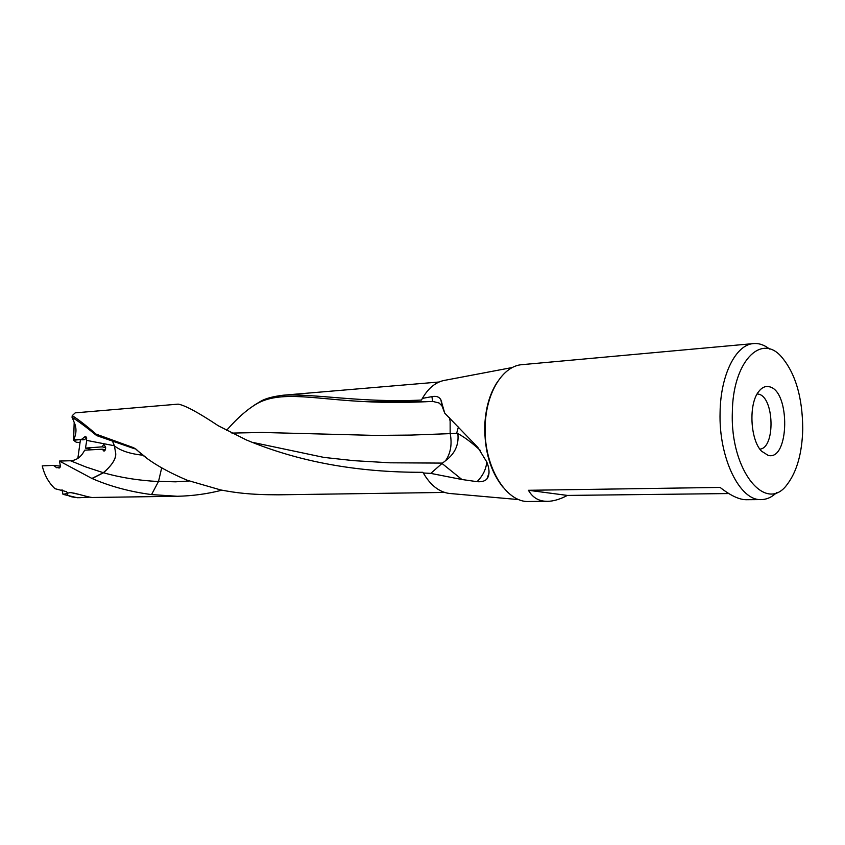 <?xml version="1.0" encoding="UTF-8"?>
<svg xmlns="http://www.w3.org/2000/svg" width="845" height="845" viewBox="0 0 845 845"><rect width="100%" height="100%" fill="white"/><g stroke="black" fill="none" stroke-linecap="round" stroke-linejoin="round"><path stroke-width="1.27" d="M450.976 493.596L448.97 493.417C438.914 491.885 430.369 485.083 423.334 472.999L422.817 472.302C356.981 472.492 298.137 461.687 246.265 439.896L218.337 425.795C198.395 412.529 185.013 405.304 178.179 404.132L75.205 412.856L72.226 415.677L72.036 417.335C77.761 420.757 85.958 426.831 96.615 435.555L96.098 434.119L133.584 447.713L136.404 449.477C147.463 460.345 164.479 470.633 187.463 480.34L220.693 489.952C235.628 492.751 249.391 494.758 278.206 494.821L444.597 492.434M72.226 415.677C77.655 418.962 85.62 425.119 96.098 434.129M80.032 442.622L76.187 442.188L73.621 440.277L74.18 422.331L72.152 417.398M60.312 466.144L53.478 465.394L42.25 465.87C44.458 475.133 48.693 482.748 54.967 488.695L66.565 491.684L67.526 493.216L69.808 492.624C75.564 492.719 90.045 498.106 93.446 497.473L177.344 496.268L151.551 494.589C129.834 491.705 110.019 486.35 92.094 478.523L103.502 472.756C112.723 464.549 116.747 457.779 115.554 452.455C116.568 458.117 112.491 464.877 103.343 472.704L91.925 478.45L59.425 461.053L70.441 460.747C76.578 460.409 81.31 456.891 84.648 450.184L102.298 449.181L104.03 451.209C106.269 449.17 106.143 446.92 103.639 444.459L102.192 446.847L105.678 447.66M80.138 497.673L77.191 497.716L62.984 494.336L67.283 493.512C67.104 496.057 71.392 497.441 80.138 497.673L89.919 497.124M67.547 492.751L67.209 493.564M254.197 405.241L260.513 401.396C265.203 398.544 272.766 396.495 283.202 395.217C314.435 393.421 361.892 403.023 421.454 400.055L422.394 398.386L431.89 396.643C436.284 395.777 439.284 396.854 440.91 399.865L444.734 413.152L477.795 447.332L486.836 462.088C489.741 469.556 489.751 475.217 486.868 479.052C484.745 481.196 481.47 482.062 477.034 481.671L461.919 479.506L442.019 463.461L442.505 463.092L390.105 462.806L353.78 460.662L323.92 457.409L253.437 442.548M486.752 461.866C486.16 469.176 482.917 475.777 477.034 481.671M226.576 430.327C238.089 417.24 248.747 408.072 258.549 402.811C282.695 390.443 317.414 399.632 366.867 401.702C386.915 402.769 408.864 402.664 432.693 401.396L439.115 403.012L441.988 405.927L444.734 413.152M480.71 450.776C471.964 442.717 464.327 436.992 457.8 433.612L456.606 433.4L458.412 426.989M231.9 433.094L262.013 432.46L375.085 435.407L410.976 435.08L456.606 433.4M442.505 463.092L445.621 460.641C454.811 453.776 458.898 444.998 457.916 434.298L457.8 433.612M423.334 472.999L430.792 473.39L461.919 479.506M430.792 473.39L442.019 463.461M528.442 490.29L567.396 495.423C560.098 499.3 553.443 501.265 547.444 501.338L544.085 501.148C537.314 500.324 532.096 496.702 528.442 490.29L720.098 487.428C730.555 495.592 739.238 499.68 746.146 499.712L761.324 499.585C766.816 499.49 771.939 497.145 776.692 492.561M728.823 493.554L567.396 495.423M547.444 501.338L528.896 501.486C505.627 502.912 483.15 465.183 485.231 425.31C486.139 392.45 502.997 365.769 522.115 364.649L753.603 343.577C735.984 344.454 720.584 374.631 720.088 412.265C718.588 457.937 739.914 501.222 761.324 499.585M757.152 393.928L758.535 394.14C774.284 396.928 775.562 448.051 759.887 449.139M769.404 386.778C790.529 390.96 789.441 461.021 768.221 455.434L761.472 451.135C750.254 439.727 748.49 404.248 758.535 391.784C761.799 387.443 765.422 385.774 769.404 386.778M802.75 428.996C802.507 396.833 795.229 372.56 780.928 356.199C760.342 333.247 732.657 362.558 732.34 412.445C730.175 470.834 766.045 514.288 787.265 484.322C796.962 471.51 802.127 453.068 802.75 428.996M769.584 349.059C764.398 344.961 759.074 343.133 753.603 343.577M422.394 398.386C428.035 388.584 435.038 382.648 443.382 380.588L445.357 380.208M450.163 433.781L450.132 421.222L449.339 417.652M86.496 437.14L84.701 436.907L85.556 436.284L86.76 440.403L114.392 445.759L115.554 452.455M59.425 461.053L60.153 464.613C60.513 466.82 60.122 467.961 58.981 468.035L57.925 467.528L59.784 467.729M189.174 480.995L175.591 481.819L158.533 481.407L151.551 494.589M158.48 481.523C138.897 480.551 120.571 477.626 103.502 472.756L86.095 467.042L70.441 460.747M158.533 481.407L161.67 467.94M114.867 446.234C121.078 450.934 130.489 453.934 143.122 455.254M105.488 449.92L102.298 449.181M102.192 446.847L85.472 448.093L86.76 440.403M92.802 449.783L85.472 448.093M145.382 456.976L137.281 450.448M133.584 447.713L136.404 449.477M134.482 448.748L96.657 435.587M221.876 490.184C207.479 493.902 192.628 495.93 177.344 496.268M62.984 494.336L62.002 489.699M57.925 467.528L56.773 467.771L53.478 465.394M81.838 439.812L84.077 439.759L86.803 438.08M84.701 436.907L81.5 439.432L84.077 439.759M81.5 439.432L73.621 440.277M73.684 439.812L79.662 439.632M73.821 439.294L74.212 438.47C76.557 432.925 76.546 427.549 74.18 422.331M114.392 445.759L112.469 441.09M74.983 493.364L73.589 493.068M71.286 492.698L79.472 494.526M450.216 433.791L450.237 433.781C452.181 444.28 450.66 453.237 445.621 460.641M442.484 406.92L441.512 401.396M497.61 381.623C489.889 393.168 485.611 407.808 484.766 425.521C484.407 450.86 490.427 471.362 502.828 487.016M432.703 401.396L431.89 396.643M422.817 472.302L426.366 477.826M422.426 398.333L421.454 400.055M486.889 479.02L489.023 473.042M448.97 493.417L519.052 499.627M443.382 380.588L512.503 367.48M440.921 399.896L441.988 405.927M239.906 432.672L240.762 432.629M366.867 401.713L425.5 401.776M136.045 449.17L137.08 450.279M260.513 401.396L258.507 402.759M283.202 395.217L439.125 382.003M72.723 417.926L75.427 419.352M77.846 458.391L80.391 440.055"/></g></svg>
